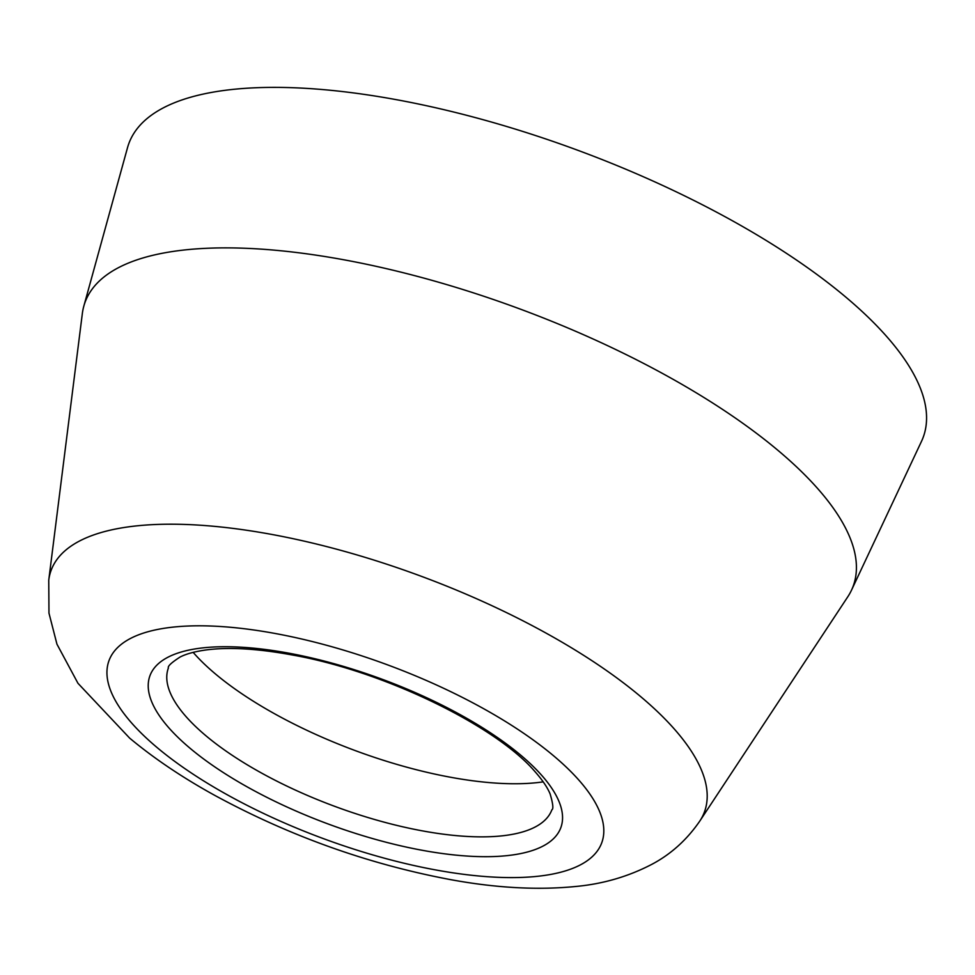 <?xml version="1.0" encoding="UTF-8"?>
<svg xmlns="http://www.w3.org/2000/svg" width="975" height="975" viewBox="0 0 975 975"><rect width="100%" height="100%" fill="white"/><g stroke="black" fill="none" stroke-linecap="round" stroke-linejoin="round"><path stroke-width="1.46" d="M543.209 781.852A221.959 78.268 20.3 0 1 509.791 783.705A221.959 78.268 20.3 0 1 215.658 674.139A221.959 78.268 20.3 0 1 193.16 652.372M206.103 735.906A204.433 72.089 20.3 0 1 166.883 674.651A204.433 72.089 20.3 0 1 168.395 667.96C167.505 666.291 171.429 662.622 180.192 656.967C186.542 653.75 195.475 651.361 207.005 649.825C229.868 646.973 258.424 648.716 292.683 655.054C383.845 671.153 495.385 725.571 534.592 771.176C542.307 779.854 547.487 787.471 550.144 794.016C553.02 803.753 553.581 809.018 551.862 809.811A204.433 72.089 20.3 0 1 548.645 815.868A204.433 72.089 20.3 0 1 400.92 826.373A204.433 72.089 20.3 0 1 206.103 735.906M48.75 580.149L82.327 313.645A409.451 144.373 20.3 0 1 83.801 306.223A409.451 144.373 20.3 0 1 519.248 308.722A409.451 144.373 20.3 0 1 851.492 590.192A409.451 144.373 20.3 0 1 847.787 596.798L699.843 820.999C686.973 839.743 671.007 854.173 651.946 864.277C628.436 876.537 603.098 883.935 575.957 886.458C537.968 890.273 496.263 888.018 450.84 879.682C368.55 864.24 289.916 836.172 214.951 795.478C182.654 777.709 154.221 758.587 129.663 738.136L77.963 683.292L56.952 644.182L48.969 613.129L48.75 580.149A348.27 122.801 20.3 0 1 420.396 575.957A348.27 122.801 20.3 0 1 699.843 820.999M83.801 306.223L127.506 147.713A423.467 149.321 20.3 0 1 577.846 150.296A423.467 149.321 20.3 0 1 921.473 441.407L851.492 590.192M190.357 748.507A219.034 77.232 20.3 0 1 329.428 662.427A219.034 77.232 20.3 0 1 546.366 844.179A219.034 77.232 20.3 0 1 190.357 748.507M157.487 747.874A262.665 92.613 20.3 0 1 324.261 644.646A262.665 92.613 20.3 0 1 584.403 862.595A262.665 92.613 20.3 0 1 157.487 747.874"/></g></svg>

